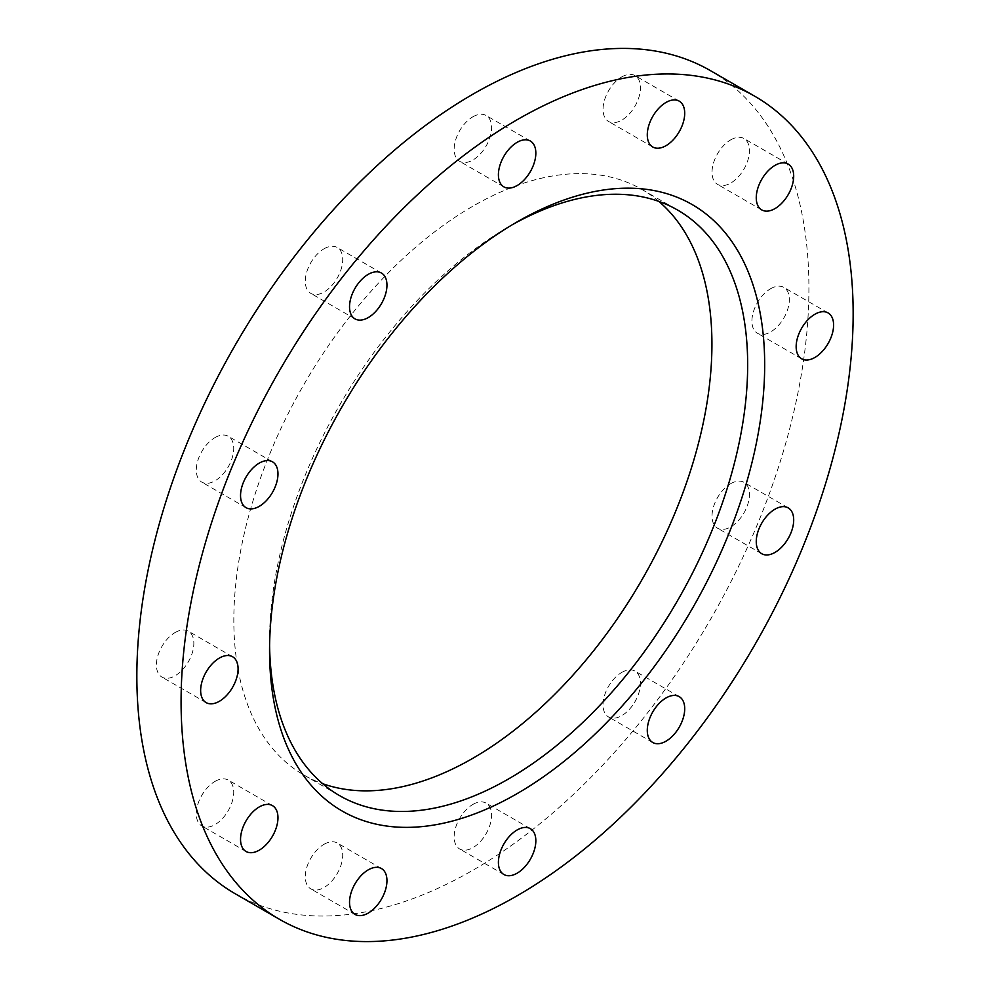 <?xml version="1.0" encoding="UTF-8"?>
<svg xmlns="http://www.w3.org/2000/svg" width="990" height="990" viewBox="0 0 990 990"><rect width="100%" height="100%" fill="white"/><g stroke="black" fill="none" stroke-linecap="round" stroke-linejoin="round"><path stroke-width="0.74" stroke-dasharray="4.95 3.71" d="M324.002 844.322A26.47 15.283 -60 0 1 337.243 843.01A26.47 15.283 -60 0 1 341.29 864.221A26.47 15.283 -60 0 1 324.002 887.547A26.47 15.283 -60 0 1 310.773 888.859A26.47 15.283 -60 0 1 306.714 867.648A26.47 15.283 -60 0 1 324.002 844.322M215.016 781.407A26.47 15.283 -60 0 1 228.257 780.095A26.47 15.283 -60 0 1 232.316 801.306A26.47 15.283 -60 0 1 215.016 824.62A26.47 15.283 -60 0 1 201.787 825.932A26.47 15.283 -60 0 1 197.728 804.721A26.47 15.283 -60 0 1 215.016 781.407M175.131 632.523A26.47 15.283 -60 0 1 188.36 631.212A26.47 15.283 -60 0 1 192.419 652.422A26.47 15.283 -60 0 1 175.131 675.749A26.47 15.283 -60 0 1 161.89 677.061A26.47 15.283 -60 0 1 157.831 655.85A26.47 15.283 -60 0 1 175.131 632.523M215.016 437.58A26.47 15.283 -60 0 1 228.257 436.268A26.47 15.283 -60 0 1 232.316 457.479A26.47 15.283 -60 0 1 215.016 480.806A26.47 15.283 -60 0 1 201.787 482.118A26.47 15.283 -60 0 1 197.728 460.907A26.47 15.283 -60 0 1 215.016 437.58M324.002 248.812A26.47 15.283 -60 0 1 337.243 247.5A26.47 15.283 -60 0 1 341.29 268.711A26.47 15.283 -60 0 1 324.002 292.038A26.47 15.283 -60 0 1 310.773 293.349A26.47 15.283 -60 0 1 306.714 272.139A26.47 15.283 -60 0 1 324.002 248.812M472.886 116.795A26.47 15.283 -60 0 1 486.115 115.496A26.47 15.283 -60 0 1 490.174 136.694A26.47 15.283 -60 0 1 472.886 160.021A26.47 15.283 -60 0 1 459.645 161.333A26.47 15.283 -60 0 1 455.586 140.122A26.47 15.283 -60 0 1 472.886 116.795M621.757 76.911A26.47 15.283 -60 0 1 634.986 75.599A26.47 15.283 -60 0 1 639.045 96.81A26.47 15.283 -60 0 1 621.757 120.136A26.47 15.283 -60 0 1 608.528 121.448A26.47 15.283 -60 0 1 604.469 100.237A26.47 15.283 -60 0 1 621.757 76.911M730.744 139.838A26.47 15.283 -60 0 1 743.973 138.526A26.47 15.283 -60 0 1 748.032 159.737A26.47 15.283 -60 0 1 730.744 183.063A26.47 15.283 -60 0 1 717.515 184.363A26.47 15.283 -60 0 1 713.456 163.164A26.47 15.283 -60 0 1 730.744 139.838M770.628 288.709A26.47 15.283 -60 0 1 783.87 287.397A26.47 15.283 -60 0 1 787.929 308.608A26.47 15.283 -60 0 1 770.628 331.935A26.47 15.283 -60 0 1 757.399 333.246A26.47 15.283 -60 0 1 753.341 312.036A26.47 15.283 -60 0 1 770.628 288.709M730.744 483.652A26.47 15.283 -60 0 1 743.973 482.34A26.47 15.283 -60 0 1 748.032 503.551A26.47 15.283 -60 0 1 730.744 526.878A26.47 15.283 -60 0 1 717.515 528.19A26.47 15.283 -60 0 1 713.456 506.979A26.47 15.283 -60 0 1 730.744 483.652M621.757 672.42A26.47 15.283 -60 0 1 634.986 671.109A26.47 15.283 -60 0 1 639.045 692.319A26.47 15.283 -60 0 1 621.757 715.646A26.47 15.283 -60 0 1 608.528 716.958A26.47 15.283 -60 0 1 604.469 695.747A26.47 15.283 -60 0 1 621.757 672.42M472.886 804.437A26.47 15.283 -60 0 1 486.115 803.125A26.47 15.283 -60 0 1 490.174 824.336A26.47 15.283 -60 0 1 472.886 847.663A26.47 15.283 -60 0 1 459.645 848.975A26.47 15.283 -60 0 1 455.586 827.764A26.47 15.283 -60 0 1 472.886 804.437M512.82 224.433A338.073 195.191 120 0 0 508.613 226.821L517.114 221.909L508.613 226.821A338.073 195.191 120 0 0 269.552 640.876A338.073 195.191 120 0 0 269.589 645.727M658.833 201.403A338.073 195.191 120 0 0 641.916 189.449A338.073 195.191 120 0 0 472.886 206.192A338.073 195.191 120 0 0 252.029 504.108A338.073 195.191 120 0 0 303.843 775.009A338.073 195.191 120 0 0 322.653 783.684M235.274 893.784A475.225 274.379 120 0 0 472.886 870.247A475.225 274.379 120 0 0 783.337 451.477A475.225 274.379 120 0 0 710.498 70.674M381.472 868.552L337.243 843.01M272.485 805.637L228.257 780.095M232.601 656.754L188.36 631.212M272.485 461.81L228.257 436.268M381.472 273.042L337.243 247.5M530.355 141.025L486.115 115.496M679.227 101.141L634.986 75.599M788.213 164.068L743.973 138.526M828.11 312.939L783.87 287.397M788.213 507.882L743.973 482.34M679.227 696.651L634.986 671.109M530.355 828.667L486.115 803.125M641.916 189.449L677.643 210.078M269.552 640.876L269.552 650.702M303.843 775.009L339.582 795.638M503.885 874.504L459.645 848.975M652.757 742.5L608.528 716.958M761.743 553.732L717.515 528.19M801.64 358.788L757.399 333.246M761.743 209.905L717.515 184.363M652.757 146.99L608.528 121.448M503.885 186.875L459.645 161.333M355.014 318.891L310.773 293.349M246.027 507.66L201.787 482.118M206.13 702.603L161.89 677.061M246.027 851.474L201.787 825.932M355.014 914.401L310.773 888.859"/><path stroke-width="1.49" d="M368.243 869.863A26.47 15.283 -60 0 1 381.472 868.552A26.47 15.283 -60 0 1 385.531 889.763A26.47 15.283 -60 0 1 368.243 913.089A26.47 15.283 -60 0 1 355.014 914.401A26.47 15.283 -60 0 1 350.955 893.19A26.47 15.283 -60 0 1 368.243 869.863M259.256 806.937A26.47 15.283 -60 0 1 272.485 805.637A26.47 15.283 -60 0 1 276.544 826.836A26.47 15.283 -60 0 1 259.256 850.163A26.47 15.283 -60 0 1 246.027 851.474A26.47 15.283 -60 0 1 241.968 830.264A26.47 15.283 -60 0 1 259.256 806.937M219.372 658.065A26.47 15.283 -60 0 1 232.601 656.754A26.47 15.283 -60 0 1 236.66 677.964A26.47 15.283 -60 0 1 219.372 701.291A26.47 15.283 -60 0 1 206.13 702.603A26.47 15.283 -60 0 1 202.071 681.392A26.47 15.283 -60 0 1 219.372 658.065M259.256 463.122A26.47 15.283 -60 0 1 272.485 461.81A26.47 15.283 -60 0 1 276.544 483.021A26.47 15.283 -60 0 1 259.256 506.348A26.47 15.283 -60 0 1 246.027 507.66A26.47 15.283 -60 0 1 241.968 486.449A26.47 15.283 -60 0 1 259.256 463.122M368.243 274.354A26.47 15.283 -60 0 1 381.472 273.042A26.47 15.283 -60 0 1 385.531 294.253A26.47 15.283 -60 0 1 368.243 317.58A26.47 15.283 -60 0 1 355.014 318.891A26.47 15.283 -60 0 1 350.955 297.681A26.47 15.283 -60 0 1 368.243 274.354M517.114 142.337A26.47 15.283 -60 0 1 530.355 141.025A26.47 15.283 -60 0 1 534.414 162.236A26.47 15.283 -60 0 1 517.114 185.563A26.47 15.283 -60 0 1 503.885 186.875A26.47 15.283 -60 0 1 499.826 165.664A26.47 15.283 -60 0 1 517.114 142.337M665.998 102.453A26.47 15.283 -60 0 1 679.227 101.141A26.47 15.283 -60 0 1 683.286 122.352A26.47 15.283 -60 0 1 665.998 145.679A26.47 15.283 -60 0 1 652.757 146.99A26.47 15.283 -60 0 1 648.71 125.779A26.47 15.283 -60 0 1 665.998 102.453M774.984 165.379A26.47 15.283 -60 0 1 788.213 164.068A26.47 15.283 -60 0 1 792.272 185.279A26.47 15.283 -60 0 1 774.984 208.593A26.47 15.283 -60 0 1 761.743 209.905A26.47 15.283 -60 0 1 757.684 188.694A26.47 15.283 -60 0 1 774.984 165.379M814.869 314.251A26.47 15.283 -60 0 1 828.11 312.939A26.47 15.283 -60 0 1 832.169 334.15A26.47 15.283 -60 0 1 814.869 357.477A26.47 15.283 -60 0 1 801.64 358.788A26.47 15.283 -60 0 1 797.581 337.578A26.47 15.283 -60 0 1 814.869 314.251M774.984 509.194A26.47 15.283 -60 0 1 788.213 507.882A26.47 15.283 -60 0 1 792.272 529.093A26.47 15.283 -60 0 1 774.984 552.42A26.47 15.283 -60 0 1 761.743 553.732A26.47 15.283 -60 0 1 757.684 532.521A26.47 15.283 -60 0 1 774.984 509.194M665.998 697.962A26.47 15.283 -60 0 1 679.227 696.651A26.47 15.283 -60 0 1 683.286 717.861A26.47 15.283 -60 0 1 665.998 741.188A26.47 15.283 -60 0 1 652.757 742.5A26.47 15.283 -60 0 1 648.71 721.289A26.47 15.283 -60 0 1 665.998 697.962M517.114 829.979A26.47 15.283 -60 0 1 530.355 828.667A26.47 15.283 -60 0 1 534.414 849.878A26.47 15.283 -60 0 1 517.114 873.205A26.47 15.283 -60 0 1 503.885 874.504A26.47 15.283 -60 0 1 499.826 853.306A26.47 15.283 -60 0 1 517.114 829.979M269.589 645.727A338.073 195.191 120 0 0 339.582 795.638A338.073 195.191 120 0 0 508.613 778.895A338.073 195.191 120 0 0 729.469 480.979A338.073 195.191 120 0 0 677.643 210.078A338.073 195.191 120 0 0 512.82 224.433M322.653 783.684A338.073 195.191 120 0 0 472.886 758.266A338.073 195.191 120 0 0 688.582 476.673A338.073 195.191 120 0 0 658.833 201.403M517.114 221.909L517.114 221.909A350.101 202.133 120 0 0 269.552 650.702A350.101 202.133 120 0 0 517.114 793.634A350.101 202.133 120 0 0 764.676 364.84A350.101 202.133 120 0 0 517.114 221.909M754.726 96.216L710.498 70.674A475.225 274.379 120 0 0 472.886 94.211A475.225 274.379 120 0 0 162.422 512.981A475.225 274.379 120 0 0 235.274 893.784L279.502 919.326A475.225 274.379 120 0 0 517.114 895.789A475.225 274.379 120 0 0 827.578 477.019A475.225 274.379 120 0 0 754.726 96.216A475.225 274.379 120 0 0 517.114 119.753A475.225 274.379 120 0 0 206.662 538.523A475.225 274.379 120 0 0 279.502 919.326"/></g></svg>
